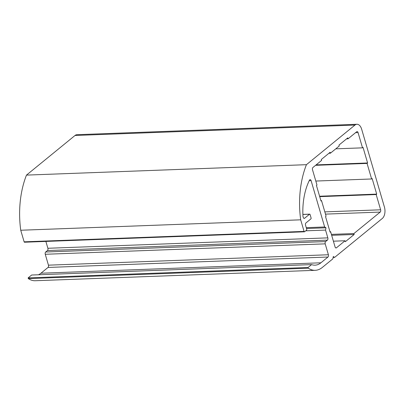 <?xml version="1.0" encoding="UTF-8"?>
<svg xmlns="http://www.w3.org/2000/svg" width="405" height="405" viewBox="0 0 405 405"><rect width="100%" height="100%" fill="white"/><g stroke="black" fill="none" stroke-linecap="round" stroke-linejoin="round"><path stroke-width="0.61" d="M334.636 257.377L382.295 218.472A8.581 4.961 87.9 0 0 384.431 207.087L361.67 129.241A8.581 4.961 87.9 0 0 356.937 124.269A8.581 4.961 87.9 0 0 354.977 125.059L306.433 164.683A70.667 40.834 87.9 0 0 300.692 219.824L304.079 231.407A0.689 0.395 87.9 0 0 304.459 231.802A0.689 0.395 87.9 0 0 304.616 231.741L306.555 230.156A0.689 0.395 87.9 0 0 306.727 229.245L305.542 225.195A1.716 0.992 -92.1 0 1 305.972 222.917L310.913 218.882A0.689 0.395 87.9 0 0 311.086 217.971L310.083 214.549A0.689 0.395 87.9 0 0 309.703 214.149A0.689 0.395 87.9 0 0 309.547 214.215L304.606 218.249A1.716 0.992 -92.1 0 1 304.211 218.406A1.716 0.992 -92.1 0 1 303.264 217.414L302.975 216.427A49.774 28.76 -92.1 0 1 309.45 180.205A1.716 0.992 -92.1 0 1 310.149 179.638A1.716 0.992 -92.1 0 1 311.096 180.63L324.648 226.977L325.984 227.797L325.554 230.081L327.832 237.862A1.716 0.992 -92.1 0 1 327.407 240.135L325.64 241.577A1.716 0.992 87.9 0 0 325.21 243.856L328.399 254.755A1.716 0.992 -92.1 0 1 327.969 257.028L320.912 262.794A25.743 14.879 -92.1 0 1 315.039 265.169A25.743 14.879 -92.1 0 1 311.602 264.607L31.646 275.025L28.117 277.906L28.32 278.61A30.891 17.85 87.9 0 0 35.276 280.731L315.232 270.312A30.891 17.85 87.9 0 0 322.274 267.467L332.864 258.825L333.295 256.542L334.636 257.377L333.128 257.433M311.602 264.607L308.068 267.487L28.117 277.906M308.068 267.487L308.276 268.191L28.32 278.61M308.276 268.191A30.891 17.85 87.9 0 0 315.232 270.312M356.937 124.269L76.985 134.688A8.581 4.961 87.9 0 0 75.026 135.478L26.482 175.102A70.667 40.834 87.9 0 0 20.736 230.243L24.123 241.826A0.689 0.395 87.9 0 0 24.502 242.22L304.459 231.802M306.433 164.683L26.482 175.102M300.692 219.824L20.736 230.243M324.648 226.977L306.261 227.661M325.984 227.797L306.514 228.521M325.554 230.081L305.745 230.815M45.876 241.426L47.876 248.275A1.716 0.992 -92.1 0 1 47.451 250.553L45.684 251.996A1.716 0.992 87.9 0 0 45.259 254.274L48.443 265.169A1.716 0.992 -92.1 0 1 48.018 267.447L40.956 273.213A25.743 14.879 -92.1 0 1 38.47 274.772M353.904 233.548L380.209 212.078A1.716 0.992 87.9 0 0 380.634 209.8L376.174 194.547L376.701 194.111L372.149 178.544L371.623 178.975L367.067 163.407L367.598 162.972L363.047 147.405L362.516 147.84L358.055 132.582A1.716 0.992 87.9 0 0 357.109 131.584A1.716 0.992 87.9 0 0 356.714 131.741L348.067 138.804L347.794 137.872L338.965 145.076L339.238 146.008L330.414 153.211L330.141 152.28L321.312 159.484L321.585 160.415L312.938 167.478A1.716 0.992 87.9 0 0 312.508 169.756L316.968 185.014L316.442 185.444L320.993 201.012L321.524 200.581L326.076 216.148L325.544 216.584L330.1 232.151L330.627 231.721L335.092 246.979A1.716 0.992 87.9 0 0 336.039 247.971A1.716 0.992 87.9 0 0 336.428 247.814L345.08 240.752L345.354 241.689L354.178 234.485L353.904 233.548L331.406 234.384M376.174 194.547L319.717 196.648M376.701 194.111L319.596 196.238M371.623 178.975L315.814 181.05M367.067 163.407L315.576 165.321M367.598 162.972L316.108 164.891M362.516 147.84L335.78 148.832M348.067 138.804L346.579 138.859M330.414 153.211L328.926 153.267M321.524 200.581L320.876 200.607M330.627 231.721L329.979 231.746M345.08 240.752L333.396 241.188M354.178 234.485L331.68 235.32M354.977 125.059L75.026 135.478M304.079 231.407L24.123 241.826M309.547 214.215L302.884 214.463M304.606 218.249L303.811 218.28M311.096 180.63L309.202 180.701M327.832 237.862L47.876 248.275M327.407 240.135L47.451 250.553M325.64 241.577L45.684 251.996M325.21 243.856L45.259 254.274M328.399 254.755L48.443 265.169M327.969 257.028L48.018 267.447M320.912 262.794L40.956 273.213M380.209 212.078L325.483 214.118M380.634 209.8L324.825 211.881M358.055 132.582L355.58 132.673M336.428 247.814L335.634 247.845M302.884 214.402L309.703 214.149"/></g></svg>
